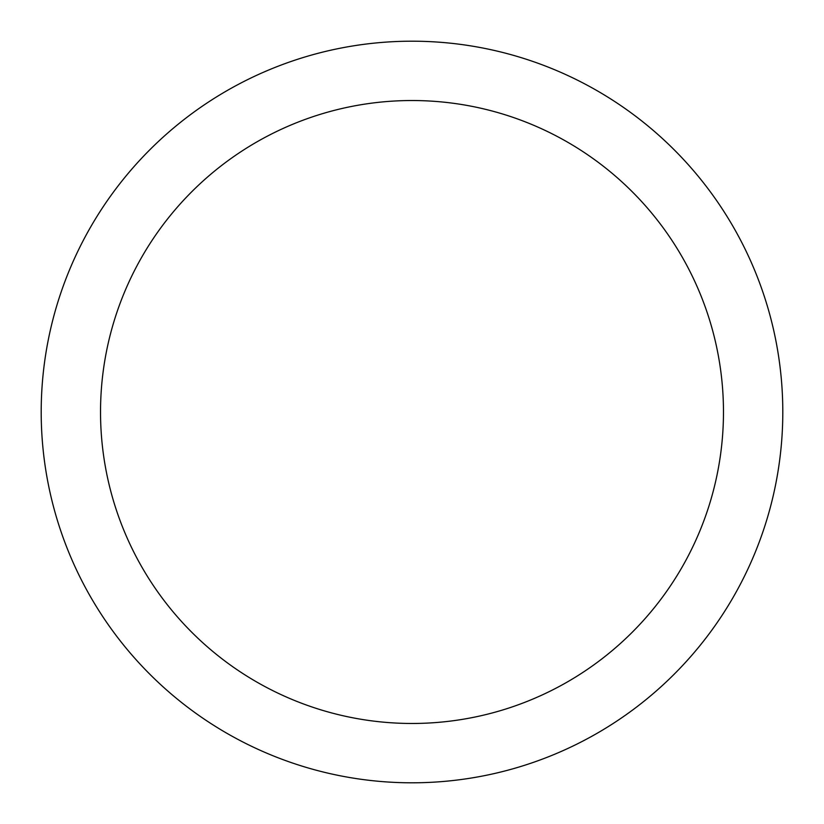 <?xml version="1.0" encoding="UTF-8"?>
<svg xmlns="http://www.w3.org/2000/svg" width="824" height="824" viewBox="0 0 824 824"><rect width="100%" height="100%" fill="white"/><g stroke="black" fill="none" stroke-linecap="round" stroke-linejoin="round"><path stroke-width="1.24" d="M412 41.2A370.8 370.8 0 0 1 782.8 412A370.8 370.8 0 0 1 412 782.8A370.8 370.8 0 0 1 41.2 412A370.8 370.8 0 0 1 412 41.2M412 100.528A311.472 311.472 0 0 1 723.472 412A311.472 311.472 0 0 1 412 723.472A311.472 311.472 0 0 1 100.528 412A311.472 311.472 0 0 1 412 100.528"/></g></svg>
